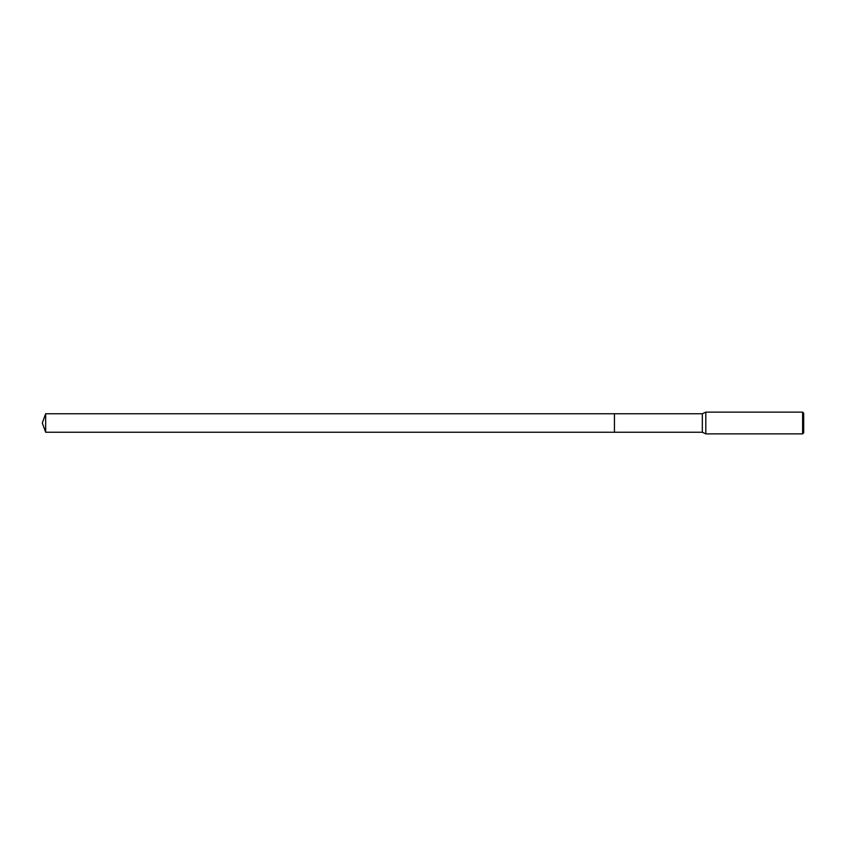 <?xml version="1.0" encoding="UTF-8"?>
<svg xmlns="http://www.w3.org/2000/svg" width="846" height="846" viewBox="0 0 846 846"><rect width="100%" height="100%" fill="white"/><g stroke="black" fill="none" stroke-linecap="round" stroke-linejoin="round"><path stroke-width="1.27" d="M614.439 432.243L614.439 413.757L702.328 413.757L705.807 412.118L802.611 412.118L803.7 413.208L803.7 432.792L802.611 433.882L705.807 433.882L702.328 432.243L614.439 432.243L614.439 413.757L614.439 432.243L45.663 432.243L45.663 413.757L614.439 413.757M702.328 432.243L702.328 413.757M705.807 433.882L705.807 412.118M802.611 433.882L802.611 412.118M45.663 413.757L42.3 423L45.663 432.243"/></g></svg>

